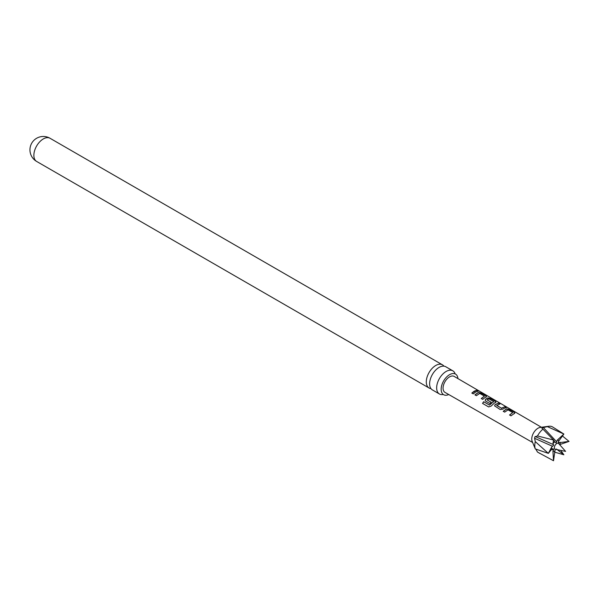 <?xml version="1.0" encoding="UTF-8"?>
<svg xmlns="http://www.w3.org/2000/svg" width="599" height="599" viewBox="0 0 599 599"><rect width="100%" height="100%" fill="white"/><g stroke="black" fill="none" stroke-linecap="round" stroke-linejoin="round"><path stroke-width="0.9" d="M479.395 391.11L477.95 390.728C477.328 390.099 477.807 390.226 479.395 391.11L479.821 391.394M439.426 393.985L432.396 389.919A13.38 7.727 -60 0 1 429.618 383.794A13.38 7.727 -60 0 1 439.082 367.412A13.38 7.727 -60 0 1 445.776 366.745L452.807 370.803A13.38 7.727 120 0 0 446.113 371.47A13.38 7.727 120 0 0 436.656 387.86A13.38 7.727 120 0 0 439.426 393.985A13.38 7.727 120 0 0 443.095 394.494M509.554 414.972L512.722 412.584L508.042 409.858L504.672 412.127L503.227 411.281L506.597 408.922L509.262 409.372L514.309 412.322L514.369 413.445L510.999 415.818L509.554 414.972M509.607 415.085L512.722 412.584M443.896 366.146A13.38 7.727 120 0 0 442.444 364.821A13.38 7.727 120 0 0 435.75 365.487A13.38 7.727 120 0 0 426.293 381.87A13.38 7.727 120 0 0 429.064 388.002A13.38 7.727 120 0 0 430.936 388.594M448.748 394.531A11.898 6.866 -60 0 1 443.627 394.696A11.898 6.866 -60 0 1 441.156 389.245A11.898 6.866 -60 0 1 446.352 377.273A11.898 6.866 -60 0 1 455.517 374.09A11.898 6.866 -60 0 1 457.943 378.605M559.616 444.615L569.05 441.411L558.919 442.728C558.545 443.402 558.32 443.08 558.238 441.762L563.869 434.043L552.473 426.885A14.653 8.461 120 0 0 548.849 426.263A14.653 8.461 120 0 0 547.351 426.615L542.177 427.873L541.908 428.263L542.949 429.154A14.653 8.461 120 0 0 537.483 435.952L534.952 436.746L534.578 438.281L535.281 441.62L548.332 453.368L551.679 449.272L552.667 448.703L553.731 449.183L552.944 451.069L553.513 460.736L555.116 449.827M552.667 448.703L553.731 449.183M542.949 429.154L553.513 440.018L552.944 443.814L553.731 445.117L551.679 447.064L548.332 453.368L535.281 448.913L532.167 441.343A8.79 5.077 120 0 1 537.969 428.248A8.79 5.077 120 0 1 540.193 427.439L548.849 426.263M547.351 426.615L563.869 434.043L557.122 440.295L556.209 442.886L555.116 442.391L553.513 440.018L537.483 435.952M558.261 441.65L558.919 442.728L558.493 443.065M556.471 449.04L563.869 454.761L560.956 450.725M535.798 449.108L537.483 452.043A14.653 8.461 120 0 0 537.827 452.26L553.513 460.736M535.281 441.62A14.653 8.461 120 0 0 535.281 448.913M542.177 427.873L541.908 428.263M503.931 408.466L502.883 409.162L500.232 409.536L494.609 405.867L495.096 404.639L498.458 403.105L499.903 403.943L496.743 405.463L501.438 408.189L504.8 406.788L506.252 407.634L503.931 408.466M494.497 402.985L491.06 406.129L488.642 406.938L482.539 403.397L483.692 401.689L489.435 405.029L493.711 401.63L488.821 398.799L487.152 399.892L491.277 402.288L489.885 403.524L485.722 401.113L485.175 400.387L485.662 399.166L487.713 397.968L490.379 398.41L495.455 401.36L495.508 402.491L494.497 402.985M487.152 399.765L491.292 402.438M485.07 397.504L482.727 399.368L481.274 398.53L484.419 396.156L479.739 393.423L476.385 395.692L474.932 394.846L478.287 392.487L480.945 392.929L486.029 395.879L486.066 397.017L485.07 397.504M475.643 392.023L473.292 393.895L471.84 393.049L474.191 391.177L476.497 390.338L477.95 391.184L475.643 392.023M532.638 442.504L444.975 392.375A9.21 5.316 -60 0 1 443.552 385A9.21 5.316 -60 0 1 449.572 376.868A9.21 5.316 -60 0 1 454.192 376.419L541.436 427.274M486.598 396.545L486.066 397.017M496.032 402.026L495.508 402.491M514.9 412.988L514.369 413.445M477.95 390.728L477.575 390.331M496.743 405.336L501.438 408.189M482.637 403.456L483.767 401.787L489.51 405.119L493.711 401.54M481.319 398.649L484.419 396.156M537.483 452.043L539.849 453.428M554.487 452.11L563.869 454.761M569.05 441.411L562.364 435.915M455.083 373.731A13.38 7.727 120 0 0 452.807 370.803M471.892 393.169L476.497 390.338M476.452 390.518L477.897 391.357M477.882 390.9C477.253 390.278 477.717 390.398 479.297 391.282M474.985 394.966L478.264 392.659L480.945 392.929M480.9 393.101L486.029 395.879M485.976 396.051L486.044 397.182M488.642 406.938L486.493 405.695M485.197 400.446L485.684 399.308L487.691 398.14L490.326 398.582L495.455 401.36M495.403 401.54L495.485 402.663M494.632 405.927L495.096 404.639M501.453 408.338L504.8 406.788M504.747 406.968L506.2 407.807M495.118 404.782L498.458 403.105M498.405 403.277L499.858 404.123M503.272 411.401L506.574 409.095L509.262 409.372M509.21 409.551L514.309 412.322M514.256 412.501L514.346 413.61M36.644 161.438A13.38 13.38 0 0 1 29.95 149.847A13.38 13.38 0 0 1 50.024 138.264A13.38 7.727 120 0 0 43.33 138.923A13.38 7.727 120 0 0 33.866 155.313A13.38 7.727 120 0 0 36.644 161.438L429.064 388.002M535.259 436.529L553.341 444.593M556.756 443.537A3.354 1.932 120 0 0 554.487 446.779A3.354 1.932 120 0 0 555.423 449.302L565.598 451.376L558.717 443.604A3.354 1.932 120 0 0 556.756 443.537M558.777 440.445A6.065 3.504 120 0 0 557.122 440.295M560.043 444.443A6.065 3.504 120 0 0 560.043 442.242M551.679 447.064A6.065 3.504 120 0 0 551.679 449.272M552.944 451.069A6.065 3.504 120 0 0 554.599 451.212M554.599 441.755A6.065 3.504 120 0 0 552.944 443.814M534.578 438.281L552.667 446.345M543.263 427.476L556.471 441.605M551.477 449.505L553.341 449.669M50.024 138.264L442.444 364.821"/></g></svg>
